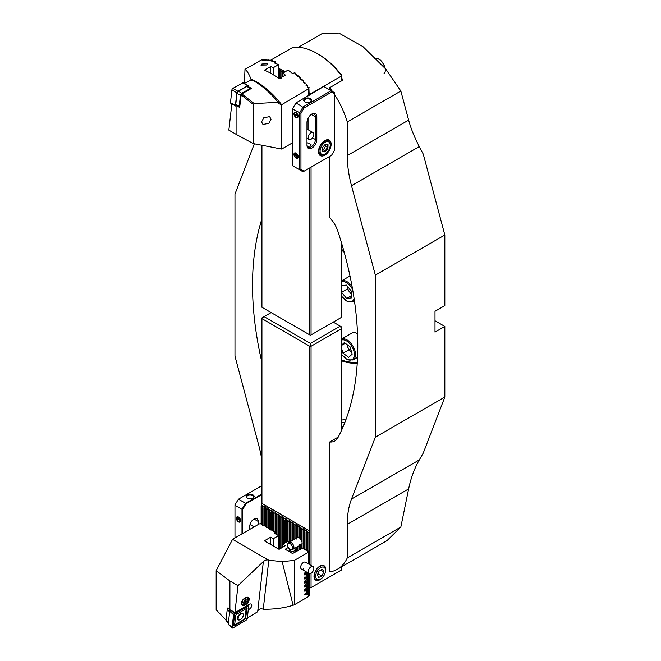 <?xml version="1.0" encoding="UTF-8"?>
<svg xmlns="http://www.w3.org/2000/svg" width="661" height="661" viewBox="0 0 661 661"><rect width="100%" height="100%" fill="white"/><g stroke="black" fill="none" stroke-linecap="round" stroke-linejoin="round"><path stroke-width="0.99" d="M337.416 569.245A64.514 37.247 -120 0 0 347.273 557.942L400.839 527.015L387.049 540.591L337.416 569.245A64.514 37.247 -120 0 1 329.723 571.939L329.723 441.961A21.838 12.609 -120 0 0 334.83 440.994A21.838 12.609 -120 0 0 337.887 437.722A297.764 171.918 -120 0 0 337.887 231.333A21.838 12.609 -120 0 0 329.723 217.667L329.723 156.384M347.273 557.942L347.273 524.338A99.257 57.309 60 0 1 351.503 499.063L375.349 437.194L375.349 275.108L351.503 185.708A99.257 57.309 60 0 1 347.273 155.55L347.273 121.938A64.514 37.247 60 0 0 334.64 94.705M341.654 78.18A64.514 37.247 -120 0 1 343.059 79.981L329.723 87.682A64.514 37.247 60 0 1 332.533 91.549M329.723 87.682L329.723 89.929M329.723 441.961L338.25 437.037M261.93 218.816A297.764 171.918 -120 0 0 261.93 362.517M254.345 143.801L234.977 194.07L234.977 356.155L258.815 445.555A99.257 57.309 60 0 1 261.93 460.626M400.839 527.015L408.638 488.909C410.861 478.118 414.414 468.451 419.305 459.924L423.271 453.016L444.828 397.079L444.828 326.451L435.004 320.775M444.828 326.451L435.004 332.119L435.004 311.298L444.828 305.622L444.828 234.994L423.271 154.17L419.305 146.568C414.414 137.191 410.861 128.374 408.638 120.12L400.839 91.011L385.784 69.066L362.93 46.601L338.837 33.05L322.527 33.364L298.4 47.295M375.349 275.108L444.828 234.994M400.839 91.011L347.273 121.938M341.654 360.84A69.479 40.114 -120 0 0 357.254 363.12M343.927 251.221A69.479 40.114 -120 0 0 341.654 249.354M375.349 437.194L444.828 397.079M341.654 360.014A68.488 39.544 -120 0 0 357.32 362.178M344.232 252.32A68.488 39.544 -120 0 0 341.654 250.18M347.215 344.712A7.015 4.049 -120 0 0 347.546 346.273L348.636 349.966L343.018 353.205L348.702 357.353L352.197 354.122L350.008 346.744L344.323 342.596L341.654 345.067M341.654 348.603L343.018 353.205M357.535 333.648A11.915 6.874 -120 0 0 351.784 333.177L341.654 339.027M347.042 344.579L347.546 346.273A7.015 4.049 -120 0 0 351.478 352.04A7.015 4.049 -120 0 0 351.602 352.131L348.636 349.966M345.257 343.274L341.654 345.356M351.487 295.599L346.595 298.417L341.654 292.385M341.654 285.626L346.43 285.089L351.437 291.204L351.52 297.871L346.595 298.417M351.47 294.277L347.207 289.064L341.654 292.269M351.47 293.815A7.015 4.049 -120 0 1 349.71 292.121A7.015 4.049 -120 0 1 347.174 285.998L347.207 289.064M308.894 551.01L308.894 532.105L307.448 533.047L307.77 531.13L306.043 532.237L306.374 530.32L304.638 531.427L304.969 529.511L303.234 530.618L303.564 528.701L301.829 529.808L301.829 541.615A5.338 3.082 60 0 1 302.069 542.45L302.069 544.862A5.338 3.082 60 0 1 301.829 545.432L302.193 543.111L300.664 546.366A5.338 3.082 60 0 1 300.425 546.416L300.788 544.821M301.829 529.808L302.16 527.891L300.664 529.13L300.755 527.081L299.259 528.321L299.35 526.272L297.624 527.379L297.946 525.462L296.219 526.569L296.541 524.652L294.814 525.759L295.137 523.842L293.41 524.95L293.74 523.033L292.236 524.272L292.336 522.223L290.6 523.322L290.931 521.405L289.435 522.653L289.526 520.595L288.031 521.843L288.122 519.786L286.626 521.033L286.717 518.976L285.221 520.215L285.312 518.166L283.586 519.273L283.908 517.356L282.181 518.464L282.503 516.547L280.776 517.654L281.107 515.737L279.611 516.976L279.702 514.927L278.207 516.167L278.298 514.118L276.802 515.357L276.893 513.308L275.397 514.547L275.488 512.498L273.761 513.597L274.084 511.68L272.588 512.928L272.679 510.87L271.184 512.118L271.274 510.061L269.548 511.168L269.878 509.251L268.374 510.49L268.473 508.441L266.978 509.681L267.069 507.631L265.334 508.739L265.664 506.822L263.929 507.929L264.26 506.012L262.533 507.119L262.855 505.202L261.128 506.309L261.93 503.401L309.794 531.039L309.794 346.265L261.93 318.627L261.93 317.9L264.103 316.644L310.422 343.39L340.25 326.162L333.235 322.114M296.582 538.294L296.219 536.757A5.338 3.082 60 0 1 296.45 536.715L297.946 537.352L297.624 536.839A5.338 3.082 60 0 1 297.855 536.922L299.21 537.657M324.568 574.392A8.337 4.817 120 0 0 325.187 566.874A8.337 4.817 120 0 0 319.899 566.13A8.337 4.817 120 0 0 314.008 576.342A8.337 4.817 120 0 0 319.899 579.747A8.337 4.817 120 0 0 323.493 576.252M299.028 537.575A3.974 2.289 -120 0 0 297.417 537.567L289.154 542.342A3.974 2.289 60 0 1 291.137 542.541A3.974 2.289 60 0 1 293.732 546.036A3.974 2.289 60 0 1 293.129 549.217A3.974 2.289 60 0 1 292.716 549.374L291.418 549.638A3.545 2.049 60 0 1 290.014 549.324A3.545 2.049 60 0 1 287.808 546.507A3.545 2.049 60 0 1 287.94 543.606A3.545 2.049 60 0 1 290.014 543.532A3.545 2.049 60 0 1 292.418 546.961A3.545 2.049 60 0 1 291.418 549.638M294.847 539.054L294.814 538.269A5.338 3.082 60 0 1 295.046 537.699L296.409 539.029M341.654 430.063L341.654 326.98L340.25 326.162L341.654 328.6L311.058 346.265L311.058 565.452M308.894 532.105L309.794 531.039M309.373 573.599L309.191 588.298M309.373 531.279L309.373 564.486M299.028 528.189L299.028 537.6A5.338 3.082 60 0 1 299.259 537.781L300.615 538.831M300.425 528.998L300.425 539.012A5.338 3.082 60 0 1 300.664 539.326L302.019 541.433M300.615 544.829L299.259 546.292A5.338 3.082 60 0 1 299.028 546.209L299.119 545.755M299.408 544.251A3.974 2.289 -120 0 0 301.391 544.449A3.974 2.289 -120 0 0 302.184 543.086M311.058 573.269L311.058 587.579L341.654 569.914L341.654 566.799M311.058 587.579L309.373 588.191M271.126 312.595L264.103 316.644M261.93 503.401L261.93 318.627M311.058 346.265L309.794 346.265M310.422 345.901L310.422 343.39M283.817 519.406L283.817 543.565M283.586 519.273L283.586 543.706M284.99 520.083L284.99 542.896M285.221 520.215L285.221 542.755M273.993 513.737L273.993 531.75M273.761 513.597L273.761 531.733M272.588 512.928L272.588 530.94M272.357 512.787L272.357 530.923M271.184 512.118L271.184 530.13M270.952 511.978L270.952 530.105M269.779 511.308L269.779 529.321M269.548 511.168L269.548 529.296M268.374 510.49L268.374 528.511M268.143 510.358L268.143 528.486M266.978 509.681L266.978 527.701M266.738 509.548L266.738 527.676M265.573 508.871L265.573 526.883M265.334 508.739L265.334 526.867M264.169 508.061L264.169 526.073M263.929 507.929L263.929 526.057M262.764 507.251L262.764 525.264M262.533 507.119L262.533 525.247M261.359 506.442L261.359 524.454M261.128 506.309L261.128 524.437M282.412 518.596L282.412 547.415M282.181 518.464L282.181 547.556M281.008 517.786L281.008 548.225M280.776 517.654L280.776 548.366M279.611 516.976L279.611 549.035M279.372 516.844L279.372 549.175M278.207 516.167L278.207 535.468M277.967 516.034L277.967 535.336M276.802 515.357L276.802 534.658M276.562 515.225L276.562 534.526M275.397 514.547L275.397 533.848M275.158 514.407L275.158 532.543M303.473 530.758L303.473 548.77M303.234 530.618L303.234 548.746M304.87 531.568L304.87 549.58M304.638 531.427L304.638 549.555M306.274 532.378L306.274 550.39M306.043 532.237L306.043 550.365M307.679 533.187L307.679 551.2M307.448 533.047L307.448 551.183M286.395 520.893L286.395 542.078M286.626 521.033L286.626 541.946M287.791 521.703L287.791 541.268M288.031 521.843L288.031 541.144L282.759 544.177L285.387 545.697L279.074 549.349L264.334 540.838L270.655 537.186L273.282 538.707L278.545 535.666L274.158 533.138L275.158 532.427M289.196 522.512L289.196 541.822M289.435 522.653L289.435 541.954M290.6 523.322L290.6 541.508M290.84 523.462L290.84 541.367M292.005 524.132L292.005 540.698M292.236 524.272L292.236 540.558M293.41 524.95L293.41 539.888M293.641 525.082L293.641 539.748M294.814 525.759L294.814 538.269M295.046 525.892L295.046 537.699M295.046 548.109L295.046 549.415M294.814 548.242L294.814 548.969M296.219 526.569L296.219 536.757M296.45 526.701L296.45 536.715M296.45 547.3L296.45 551.266M296.219 547.432L296.219 551.398M297.624 527.379L297.624 536.839M297.855 527.511L297.855 536.922M297.855 546.49L297.855 550.456M297.624 546.622L297.624 550.588M299.259 528.321L299.259 537.781M299.259 546.292L299.259 549.646M299.028 546.209L299.028 549.778M300.664 529.13L300.664 539.326M300.664 546.366L300.664 548.837M300.425 546.416L300.425 548.969M302.069 529.94L302.069 542.45M302.069 544.862L302.069 548.027M301.829 545.432L301.829 548.159M320.602 579.011L319.899 579.424A7.94 4.586 -60 0 1 319.321 579.722A7.94 4.586 -60 0 1 315.933 579.813A7.94 4.586 -60 0 1 314.826 573.079A7.94 4.586 -60 0 1 320.478 566.155A7.94 4.586 -60 0 1 323.873 566.064A7.94 4.586 -60 0 1 325.518 569.699L325.518 570.509A6.949 4.007 -60 0 1 320.602 579.011A6.949 4.007 -60 0 1 320.098 579.276A6.949 4.007 -60 0 1 315.718 575.582A6.949 4.007 -60 0 1 321.106 567.411A6.949 4.007 -60 0 1 325.518 570.509M317.379 574.822L318.701 577.474L321.924 575.995L323.824 571.864L322.502 569.212L319.28 570.691L317.379 574.822M320.676 570.046L323.824 571.864M317.908 573.674L321.924 575.995M287.94 543.606L288.816 542.623A3.974 2.289 60 0 1 289.154 542.342M240.596 520.67A2.975 1.719 -120 0 0 238.489 517.018A2.975 1.719 -120 0 0 236.382 518.232A2.975 1.719 -120 0 0 238.489 521.884A2.975 1.719 -120 0 0 240.596 520.67M247.33 494.891A3.974 2.289 180 0 1 252.948 494.891A3.974 2.289 180 0 1 252.948 498.138L252.948 498.138A3.974 2.289 180 0 1 247.33 498.138A3.974 2.289 180 0 1 247.33 494.891M247.561 498.254A3.371 1.95 180 0 1 246.76 496.998A3.371 1.95 180 0 1 247.751 495.626A3.371 1.95 180 0 1 251.428 495.205A3.371 1.95 180 0 1 253.51 496.998A3.371 1.95 180 0 1 252.717 498.254M261.93 485.653L238.489 499.187L245.504 503.244L261.93 494.164M241.992 533.881L241.992 509.317L234.977 505.268L234.977 537.93M249.784 529.378L249.784 526.296A5.957 3.437 -60 0 1 252.386 520.306A5.957 3.437 -60 0 1 256.972 518.711A5.957 3.437 -60 0 1 258.211 521.438L258.211 524.52M250.841 522.471L250.841 525.016M234.977 504.789L238.489 499.187L234.977 504.789M261.227 505.814L261.227 494.973L245.999 503.765L242.694 509.491L242.694 533.477M261.723 494.288L261.93 494.973L261.227 494.973L261.021 494.288M242.694 509.491L241.992 509.317L245.504 503.244L245.999 503.765M237.092 518.414A2.479 1.429 -120 0 0 237.291 519.323M240.117 519.777A2.429 1.405 -120 0 0 238.299 517.373A2.429 1.405 -120 0 0 236.778 518.274L240.736 519.827M236.688 518.819L240.811 520.678M236.853 519.125A2.429 1.405 -120 0 0 238.671 521.529A2.429 1.405 -120 0 0 240.191 520.628M278.207 70.372L279.702 69.033L279.372 70.876A63.15 36.462 60 0 1 279.611 70.983L281.107 69.661L280.776 71.528A63.15 36.462 60 0 1 281.008 71.644L282.503 70.347L282.181 72.231A63.15 36.462 60 0 1 282.412 72.355L283.908 71.082L283.586 72.983M318.495 54.268L317.09 53.458L318.495 54.268A62.531 36.099 60 0 1 341.654 75.205L341.654 75.932A64.514 37.247 -120 0 0 317.09 53.458L317.09 53.458A64.514 37.247 -120 0 0 292.526 47.567L269.886 60.638M278.545 68.43A64.514 37.247 60 0 1 285.263 71.719M279.735 78.452L279.372 77.626A13.774 7.949 60 0 1 279.611 77.61L280.966 78.213M281.14 78.205L280.776 77.634A13.774 7.949 60 0 1 280.95 77.651M309.373 95.201L309.191 93.094M311.058 94.226L311.058 93.598L341.654 75.932L341.654 80.791M311.058 93.598L309.373 92.994M261.93 145.255L261.93 307.282L310.422 335.284L311.058 334.92L311.058 167.159M311.058 334.92L341.654 317.255L341.654 243.339M309.794 167.894L309.794 334.92M282.181 76.94L282.181 72.231M282.412 76.808L282.412 72.355M280.776 77.634L280.776 71.528M281.008 77.618L281.008 71.644M279.372 77.626L279.372 70.876M279.611 77.61L279.611 70.983M279.967 78.221A14.889 8.593 -120 0 0 277.984 77.833L277.917 77.866M294.789 114.766A2.479 1.429 -120 0 0 295.203 115.667M293.93 113.832A2.975 1.719 -120 0 0 296.037 117.484A2.975 1.719 -120 0 0 298.144 116.27A2.975 1.719 -120 0 0 296.037 112.618A2.975 1.719 -120 0 0 293.93 113.832M294.641 154.534A2.479 1.429 -120 0 0 294.847 155.442M293.93 154.36A2.975 1.719 -120 0 0 296.037 158.004A2.975 1.719 -120 0 0 298.144 156.789A2.975 1.719 -120 0 0 296.037 153.145A2.975 1.719 -120 0 0 293.93 154.36M306.985 122.508A6.949 4.007 -60 0 1 311.901 113.998L311.901 113.998A6.949 4.007 -60 0 1 316.809 116.832L316.809 139.529A6.949 4.007 -60 0 1 311.901 148.039A6.949 4.007 -60 0 1 306.985 145.197L306.985 122.508M306.985 142.652L311.058 144.387L310.075 146.172L307.398 146.255M310.496 101.844L310.496 101.844A3.974 2.289 -0 0 0 310.496 98.605A3.974 2.289 -0 0 0 304.878 98.605A3.974 2.289 -0 0 0 304.878 101.844A3.974 2.289 -0 0 0 310.496 101.844M310.265 101.968A3.371 1.95 -0 0 0 311.058 100.712A3.371 1.95 -0 0 0 308.976 98.91A3.371 1.95 -0 0 0 305.299 99.332A3.371 1.95 -0 0 0 304.316 100.712A3.371 1.95 -0 0 0 305.109 101.968M324.815 155.17A8.932 5.156 120 0 0 330.649 147.296A8.932 5.156 120 0 0 329.277 140.14A8.932 5.156 120 0 0 324.815 140.578A8.932 5.156 120 0 0 318.974 148.452A8.932 5.156 120 0 0 320.345 155.608A8.932 5.156 120 0 0 324.815 155.17M300.953 113.361L292.526 108.974L292.526 165.704L299.549 169.753L299.549 113.023L303.052 106.95L331.128 90.739L323.758 86.484L296.037 102.893L304.052 107.999L300.953 113.361L300.953 169.423L304.052 171.207L331.541 155.335L334.64 149.973L334.64 93.912L331.541 92.127L304.052 107.999M306.985 139.099A5.957 3.437 120 0 0 307.307 138.438M306.985 144.387A5.957 3.437 120 0 0 308.216 147.114A5.957 3.437 120 0 0 312.81 145.519A5.957 3.437 120 0 0 315.404 139.529L315.404 116.832A5.957 3.437 120 0 0 314.173 114.105A5.957 3.437 120 0 0 311.538 114.221M308.043 129.688L308.043 118.393M292.526 108.734L296.037 102.893L292.526 108.734M331.541 92.127L331.128 90.739L334.64 92.763L334.64 93.912M304.052 171.207L303.052 171.777L299.549 169.753L300.953 169.423M311.058 93.821L311.554 93.532M326.964 144.519L327.492 147.395L325.352 150.782L322.667 151.253L322.361 149.576M323.039 146.916L322.428 147.882M326.873 144.503L324.782 144.875M325.361 146.172L327.492 147.395M323.221 149.551L325.352 150.782M322.444 150.039A3.974 2.289 120 0 0 323.989 148.799A3.974 2.289 120 0 0 325.509 145.197M328.046 144.701L327.889 148.535L325.005 151.906L322.279 151.452L322.436 147.618L325.319 144.247L328.046 144.701M297.268 114.378A2.429 1.405 -120 0 0 295.112 112.849A2.429 1.405 -120 0 0 294.434 114.824L297.822 114.196M294.699 115.65L298.202 115.097M294.806 115.725A2.429 1.405 -120 0 0 296.963 117.253A2.429 1.405 -120 0 0 297.64 115.278M297.706 114.535L296.227 114.766M294.409 155.244A2.429 1.405 -120 0 0 296.227 157.649A2.429 1.405 -120 0 0 297.747 156.748L294.236 154.938M298.367 156.797L297.747 156.748M298.285 155.946L294.162 154.087M297.665 155.897A2.429 1.405 -120 0 0 295.847 153.492A2.429 1.405 -120 0 0 294.327 154.393M308.918 95.457L308.918 88.557L281.693 104.678L278.744 103.653L278.141 102.323A67.678 39.073 -120 0 0 254.328 81.245A67.678 39.073 -120 0 0 251.37 79.642L243.669 83.84M236.051 105.876L236.225 105.33L239.662 107.479L241.182 94.928L241.86 93.903L251.486 88.376L247.9 86.368L248.255 86.037M241.86 93.903L254.196 103.587L253.303 104.43L253.303 143.594L281.693 149.064L292.526 142.809M278.141 102.323L254.196 103.587M250.924 79.882L251.006 79.146L251.535 79.427C252.411 80.617 252.419 80.931 251.56 80.378M266.689 64.985L267.672 63.828L261.913 64.01L260.921 65.084L266.689 64.985M251.006 79.146C248.974 73.916 246.966 70.653 244.991 69.355L261.227 60.019A64.514 37.247 -120 0 1 261.467 59.986L262.624 59.862A64.514 37.247 -120 0 1 262.871 59.845L262.681 60.3L264.028 59.787A64.514 37.247 -120 0 1 264.276 59.787L263.913 60.275L265.433 59.787A64.514 37.247 -120 0 1 265.672 59.787L265.317 60.308L266.837 59.854A64.514 37.247 -120 0 1 267.077 59.87L266.895 60.424L268.242 59.977A64.514 37.247 -120 0 1 268.482 60.011L268.3 60.589L269.647 60.168A64.514 37.247 -120 0 1 269.886 60.209L269.523 60.787L271.051 60.424A64.514 37.247 -120 0 1 271.291 60.473L271.101 61.109L272.456 60.729A64.514 37.247 -120 0 1 272.696 60.795L272.332 61.415L273.852 61.101A64.514 37.247 -120 0 1 274.1 61.167L273.91 61.861L275.257 61.523A64.514 37.247 -120 0 1 275.505 61.597L274.158 62.902A64.514 37.247 60 0 1 278.545 64.654L273.282 67.695A64.514 37.247 -120 0 0 270.655 66.579L264.334 70.231A64.514 37.247 60 0 1 271.704 73.792A64.514 37.247 60 0 1 279.074 78.742L285.387 75.09A64.514 37.247 -120 0 0 282.759 73.164L288.022 70.124A64.514 37.247 60 0 1 292.41 73.437L294.913 72.801A64.514 37.247 -120 0 1 295.153 73.007L295.153 74.057M308.918 88.557L309.191 95.3M307.596 87.269L308.951 87.401A64.514 37.247 60 0 1 309.191 87.706M307.423 87.112L307.786 85.938A64.514 37.247 -120 0 0 307.547 85.641L306.018 85.319L306.382 84.244A64.514 37.247 -120 0 0 306.142 83.955L304.614 83.674L304.977 82.617A64.514 37.247 -120 0 0 304.738 82.344L303.217 82.096L303.573 81.063A64.514 37.247 -120 0 0 303.333 80.799L301.986 80.766L302.168 79.568A64.514 37.247 -120 0 0 301.928 79.32L300.408 79.13L300.772 78.138A64.514 37.247 -120 0 0 300.524 77.899L299.003 77.742L299.367 76.767A64.514 37.247 -120 0 0 299.119 76.544L297.599 76.412L297.962 75.461A64.514 37.247 -120 0 0 297.723 75.238L296.368 75.288L296.558 74.206A64.514 37.247 -120 0 0 296.318 73.999L294.963 74.065L295.153 73.007M271.035 119.178L269.622 116.625L263.739 117.798L261.574 121.921L262.987 124.483L268.87 123.301L271.035 119.178M281.693 104.678L281.693 149.064M236.927 105.818L236.927 134.786L228.863 130.134L231.837 103.86M275.141 62.291L275.174 63.266M244.991 69.355L244.454 83.41M278.545 77.891L278.545 64.654M273.282 74.734L273.282 67.695M270.655 73.197L270.655 66.579M282.759 76.61L282.759 73.164M308.307 89.309L308.307 95.812M253.303 104.43L241.182 94.928M236.927 134.786L253.303 143.594M274.1 61.167L274.1 61.812M272.696 60.795L272.696 61.407M271.291 60.473L271.291 61.06M269.886 60.209L269.886 60.762M268.482 60.011L268.482 60.531M267.077 59.87L267.077 60.358M275.505 61.597L275.505 63.382M265.672 59.787L265.672 60.25M264.276 59.787L264.276 60.201M296.558 74.206L296.558 75.28M297.962 75.461L297.962 76.569M299.367 76.767L299.367 77.907M300.772 78.138L300.772 79.303M302.168 79.568L302.168 80.766M303.573 81.063L303.573 82.294M304.977 82.617L304.977 83.889M306.382 84.244L306.382 85.55M307.786 85.938L307.786 87.285M239.695 107.148A1.785 0.768 -60 0 1 239.422 107.107A1.785 0.768 -60 0 1 239.216 106.396L240.455 95.465A1.785 0.768 -60 0 1 241.901 93.151L250.403 88.45A1.785 0.768 -60 0 1 250.949 88.384A1.785 0.768 -60 0 1 251.114 88.591M239.422 107.107L235.96 105.107A1.785 0.768 -60 0 1 235.754 104.397L236.993 93.474A1.785 0.768 -60 0 1 238.431 91.152L246.933 86.451A1.785 0.768 -60 0 1 247.487 86.384L250.949 88.384M250.858 88.739A1.487 0.636 120 0 0 250.577 88.83L242.075 93.532A1.487 0.636 120 0 0 240.868 95.465L239.637 106.388A1.487 0.636 120 0 0 239.728 106.917M236.175 105.81L235.903 105.95A1.19 0.512 -60 0 1 235.539 106L230.606 103.149A1.19 0.512 -60 0 1 230.466 102.678L231.912 89.913A1.19 0.512 -60 0 1 232.879 88.367L242.81 82.873A1.19 0.512 -60 0 1 243.174 82.832L248.106 85.674A1.19 0.512 -60 0 1 248.247 86.145L248.247 86.178M235.539 106A1.19 0.512 -60 0 1 235.399 105.52L236.845 92.755A1.19 0.512 -60 0 1 237.811 91.21L247.743 85.715A1.19 0.512 -60 0 1 248.106 85.674M313.81 134.951A3.974 2.289 -60 0 1 310.579 139.479A3.974 2.289 -60 0 1 309.059 139.446A3.974 2.289 -60 0 1 308.274 137.075A3.974 2.289 -60 0 1 311.505 132.547A3.974 2.289 -60 0 1 313.025 132.572A3.974 2.289 -60 0 1 313.81 134.951M226.343 620.439L216.172 609.814L216.172 570.65L232.565 539.318L268.804 560.247L263.26 609.235L262.607 609.021C260.624 608.475 259.013 609.087 257.782 610.855L257.286 611.987L246.991 618.175M248.272 609.797L249.205 609.244A3.47 1.975 132.1 0 0 251.767 605.616A3.47 1.975 132.1 0 0 251.354 604.27A3.47 1.975 132.1 0 0 248.842 604.451L234.903 612.747L230.664 609.963M241.372 603.105A4.966 2.826 132.1 0 0 244.917 605.088A4.966 2.826 132.1 0 0 249.197 599.577A4.966 2.826 132.1 0 0 246.231 597.37A4.966 2.826 132.1 0 0 241.439 602.692A4.966 2.826 132.1 0 0 241.372 603.105M241.48 602.477A4.47 2.545 132.1 0 0 241.463 602.65A4.47 2.545 132.1 0 0 241.992 604.385A4.47 2.545 132.1 0 0 245.809 603.749A4.47 2.545 132.1 0 0 248.503 599.477A4.47 2.545 132.1 0 0 247.974 597.751A4.47 2.545 132.1 0 0 246.024 597.437M303.465 568.898A3.974 2.289 -60 0 1 301.474 569.096A3.974 2.289 -60 0 1 300.871 565.915A3.974 2.289 -60 0 1 303.465 562.412A3.974 2.289 -60 0 1 305.448 562.214L313.025 566.593A3.974 2.289 -60 0 1 313.793 567.791A3.974 2.289 -60 0 1 311.604 572.88A3.974 2.289 -60 0 1 309.059 573.467A3.974 2.289 -60 0 1 308.29 572.269A3.974 2.289 -60 0 1 310.48 567.179A3.974 2.289 -60 0 1 313.025 566.593M305.109 575.029L304.424 574.88L305.109 573.946L305.795 574.087L305.109 575.029L304.424 574.88L305.109 575.029L305.795 574.087L305.109 573.946L305.787 574.087M305.109 579.077L304.424 578.929L305.109 577.995L305.795 578.144L305.109 579.077L304.424 578.929L305.109 579.077L305.795 578.144L305.109 577.995L305.787 578.135M305.787 582.184L305.101 582.044L305.795 582.192L305.101 583.126L304.424 582.985L305.109 582.052L305.795 582.192L305.109 583.126L304.424 582.985M305.787 586.241L305.101 586.1L305.795 586.241L305.101 587.175L304.424 587.034L305.109 586.1L305.795 586.241L305.109 587.183L304.424 587.034M305.109 591.231L304.424 591.083L305.109 590.157L305.795 590.298L305.109 591.231L304.424 591.083L305.109 591.231L305.795 590.298L305.109 590.157L305.787 590.29M308.307 563.866L308.307 552.084L309.191 551.142L307.448 551.067M306.902 594.784L308.307 593.818L306.902 594.627L308.307 593.983L308.307 596.709L294.327 604.782L294.327 560.396L308.307 552.323M308.299 593.975L308.307 593.008L306.902 593.818L308.307 593.165L308.307 592.198L306.2 593.413L308.307 592.355L308.307 591.388L306.902 592.198L308.307 591.545L308.307 590.579L306.902 591.388L308.307 590.736L308.307 589.769L306.902 590.579L308.307 589.926L308.307 588.951L306.902 589.769L308.307 589.116L308.307 588.141L306.2 589.521L308.299 588.15M308.307 588.141L308.307 587.332L306.902 588.141L308.307 587.497L308.307 586.522L306.902 587.332L308.307 586.687L308.307 585.712L306.902 586.522L308.307 585.877L308.307 584.902L306.902 585.712L308.307 585.068L308.307 584.093L306.2 585.472L308.307 584.258L308.307 583.283L306.902 584.093L308.307 583.44L308.307 582.473L306.902 583.283L308.307 582.63L308.307 581.663L306.902 582.473L308.307 581.82L308.307 580.854L306.902 581.663L308.307 581.011L308.307 580.044L306.2 581.416L308.307 580.201L308.307 579.226L306.902 580.201L308.307 579.391L308.307 578.416L306.902 579.391L308.307 578.582L308.307 577.607L306.902 578.582L308.299 577.615M308.307 577.607L308.307 576.797L306.902 577.607L308.307 576.962L308.307 575.987L306.2 577.202L308.307 576.152L308.307 575.177L306.902 575.987L308.307 575.343L308.307 574.368L306.902 575.177L308.307 574.533L308.307 573.558L306.902 574.368L308.307 573.715L308.307 573.037M306.902 573.715L308.059 572.889M306.2 573.31L307.357 572.484M305.109 594.677L304.424 594.528L305.109 593.595L305.795 593.735L305.109 594.677L304.424 594.528L305.109 594.677M305.787 593.735L305.101 593.586L305.795 593.735L305.101 594.669M305.539 588.819L305.787 589.215L304.448 590L305.539 588.819L305.795 589.215L304.448 589.992M304.605 586.208L304.448 585.241L305.399 585.539L305.308 584.778L305.795 585.01L305.399 585.753L304.605 585.382L304.448 586.29M304.457 585.233L305.39 585.539M305.787 585.01L305.324 584.762L305.795 585.01L305.39 585.745M304.911 585.572L304.597 586.2M304.424 581.697L304.895 580.903L304.845 581.804L305.357 580.68L305.795 580.912L304.845 582.019L304.424 581.697M304.886 580.912L304.837 581.804M305.787 580.903L305.349 580.68L305.795 580.912L304.837 582.01M304.771 577.838L304.944 576.846L305.762 577.268L304.448 578.02M304.895 573.905L304.424 573.616L304.804 572.872L304.878 573.707L305.043 572.773L305.762 572.492L305.762 573.327L305.233 572.88L304.895 573.905L304.424 573.616L304.895 573.905L305.324 573.128M304.795 572.88L304.87 573.698M230.309 610.219L227.615 608.029L227.566 608.591M229.912 609.946L229.912 580.978L237.977 585.638L263.359 561.586C265.301 559.958 267.118 559.503 268.804 560.247L282.164 561.627L294.327 560.396M237.977 585.638L234.903 612.747M307.448 550.208L306.043 550.249M306.043 549.398L304.638 549.44M304.638 548.589L303.234 548.63M303.234 547.779L292.55 553.521L285.18 549.266L288.262 547.482M289.625 542.07L288.022 541.144M273.761 531.618L275.158 531.568M272.357 530.8L273.761 530.758M270.952 529.99L272.357 529.948M269.548 529.18L270.952 529.139M268.143 528.37L269.548 528.329M266.738 527.561L268.143 527.519M265.334 526.751L266.738 526.71M263.929 525.941L265.334 525.892M262.533 525.131L263.929 525.082M261.128 524.322L262.533 524.272M232.565 539.318L259.178 523.958L261.128 523.462M308.307 596.627L309.191 595.949L309.191 573.533M294.327 604.782L293.112 605.269L282.164 561.627M263.26 609.235C274.084 609.392 284.04 608.062 293.112 605.269M308.918 596.272L308.918 573.393M308.918 564.221L308.918 551.728M294.814 548.374L294.963 549.349L296.318 550.142M294.789 548.804L294.963 549.349M282.759 544.177L282.759 547.217M270.655 537.186L270.655 544.482M273.282 538.707L273.282 546.003M278.545 535.666L278.545 549.043M275.174 533.724L275.174 532.551M229.912 580.978L216.172 570.65M309.191 564.378L309.191 551.142M308.299 592.355L306.2 593.57M308.299 591.545L306.902 592.347M308.299 588.298L306.2 589.513M308.299 584.25L306.2 585.464M308.299 580.201L306.2 581.407M308.299 576.144L306.2 577.359M308.299 593.165L306.902 593.975M308.299 590.736L306.902 591.537M308.299 589.926L306.902 590.727M308.299 589.116L306.902 589.918M308.299 587.489L306.902 588.298M308.299 586.679L306.902 587.489M306.902 586.679L308.299 585.869M308.299 585.059L306.902 585.869M308.299 583.44L306.902 584.25M308.299 582.63L306.902 583.432M308.299 581.82L306.902 582.622M308.299 581.011L306.902 581.812M308.299 579.391L306.902 580.193M308.299 578.573L306.902 579.383M308.299 577.764L306.902 578.573M308.299 576.954L306.902 577.764M306.902 576.144L308.299 575.334M308.299 574.525L306.902 575.334M308.299 573.715L306.902 574.525M305.63 593.834L305.101 593.793L304.589 594.429L305.63 593.834L304.581 594.429L305.109 594.462M305.63 590.389L305.101 590.356L304.589 590.992L305.101 591.025L305.63 590.389L305.101 590.356L304.581 590.992L305.109 591.025M305.101 587.175L304.424 587.026M305.63 586.34L304.581 586.935L305.109 586.976M304.448 585.225L305.043 585.39M305.101 583.126L304.424 582.977M305.63 582.283L305.101 582.25L304.589 582.886L305.101 582.919L305.63 582.283L305.101 582.25L304.581 582.886L305.109 582.919M305.63 578.235L305.101 578.201L304.589 578.838L305.63 578.235L305.101 578.201L304.581 578.838L305.109 578.871M305.754 577.061L304.771 578.036M305.531 577.21L304.928 577.045L304.928 577.557L305.531 577.21L304.928 577.045L304.928 577.557M305.63 574.186L305.101 574.145L304.589 574.789L305.63 574.186L304.581 574.781L305.109 574.814M305.754 572.492L305.597 573.409M247.52 597.47A4.47 2.545 -47.9 0 1 247.66 599.147A4.47 2.545 -47.9 0 1 247.495 599.75A4.47 2.545 -47.9 0 1 243.347 603.931A4.47 2.545 -47.9 0 1 241.662 603.956M242.43 600.353L242.29 601.46L243.422 602.138L245.214 600.932L245.875 599.04L244.562 598.412M243.868 598.775A2.479 1.413 -47.9 0 1 244.669 598.37A2.479 1.413 -47.9 0 1 246.024 600.023A2.479 1.413 -47.9 0 1 243.645 602.361A2.479 1.413 -47.9 0 1 242.273 601.031A2.479 1.413 -47.9 0 1 242.364 600.692A2.479 1.413 -47.9 0 1 242.587 600.196M242.29 601.122L243.422 602.138M243.364 599.254L245.214 600.932M237.63 616.944L238.29 617.481A3.123 1.776 132.1 0 0 238.547 619.415A3.123 1.776 132.1 0 0 240.877 619.15A3.123 1.776 132.1 0 0 242.909 616.639L243.198 615.812A3.123 1.776 132.1 0 0 242.942 613.879A3.123 1.776 132.1 0 0 240.612 614.152A3.123 1.776 132.1 0 0 238.58 616.663L238.29 617.481M238.018 616.201L238.58 616.663M227.905 608.269A1.785 1.016 132.1 0 0 227.244 609.475A1.785 1.016 132.1 0 0 227.219 609.607L225.979 620.53A1.785 1.016 132.1 0 0 226.194 621.241L228.359 623.199M227.277 609.343L227.268 609.351A1.487 0.851 -47.9 0 1 227.293 609.235A1.487 0.851 -47.9 0 1 227.847 608.227M237.307 618.093A3.941 2.247 132.1 0 0 237.77 619.663A3.941 2.247 132.1 0 0 241.116 619.117A3.941 2.247 132.1 0 0 243.512 615.383A3.941 2.247 132.1 0 0 243.05 613.813A3.941 2.247 132.1 0 0 239.712 614.35A3.941 2.247 132.1 0 0 237.307 618.093M244.372 619.027A0.992 0.562 132.1 0 0 245.099 618.002L246.057 609.566A0.992 0.562 132.1 0 0 245.223 609.219L236.456 614.441A0.992 0.562 132.1 0 0 235.721 615.465L234.762 623.91A0.992 0.562 132.1 0 0 235.597 624.248L244.025 619.456L245.099 618.002M246.379 619.993A1.19 0.678 132.1 0 0 247.255 618.762L248.701 605.997A1.19 0.678 132.1 0 0 248.561 605.517A1.19 0.678 132.1 0 0 247.701 605.583L234.44 613.482A1.19 0.678 132.1 0 0 233.564 614.713L232.118 627.479A1.19 0.678 132.1 0 0 232.259 627.95A1.19 0.678 132.1 0 0 233.118 627.884L246.379 619.993A1.173 0.669 132.1 0 0 247.239 618.77L248.685 606.005A1.173 0.669 132.1 0 0 247.701 605.6L234.44 613.491A1.173 0.669 132.1 0 0 233.581 614.705L232.135 627.471A1.173 0.669 132.1 0 0 233.118 627.876L246.379 619.977L245.909 618.795L247.239 618.77M230.788 609.896L230.59 610.012A1.19 0.678 132.1 0 0 229.714 611.243L228.268 624.001A1.19 0.678 132.1 0 0 228.409 624.48L232.259 627.95M245.148 618.432L244.066 619.935L235.291 625.157L232.986 625.694L234.225 613.92L244.727 607.591L246.561 606.624L247.098 608.566L245.495 618.564L245.909 618.795M246.14 617.01A0.694 0.446 -173.5 0 0 245.595 617.25L246.553 608.806L246.214 607.219L247.404 605.311M246.214 607.219L234.638 614.102L233.424 625.182L232.647 626.694L233.118 627.876M234.638 614.102L234.093 613.929L233.581 614.705M233.424 625.182L235.597 624.248M294.153 548.622A2.727 1.578 180 0 1 295.103 549.82A2.727 1.578 180 0 1 294.128 551.026A2.727 1.578 180 0 1 291.22 551.249A2.727 1.578 180 0 1 289.642 549.82A2.727 1.578 180 0 1 289.849 549.217M347.273 524.338L408.638 488.909M351.503 185.708L419.305 146.568M347.273 155.55L408.638 120.12M351.503 499.063L419.305 459.924M341.654 420.206A16.872 9.741 60 0 1 345.81 419.958M343.183 426.585L341.654 427.469M344.827 422.561A14.889 8.593 -120 0 0 341.654 422.602M341.654 339.076A11.915 6.874 60 0 1 354.858 350.437A11.915 6.874 60 0 1 353.032 359.964L347.314 359.758L341.654 354.569M341.654 354.313A11.113 6.42 -120 0 0 351.264 359.956A11.113 6.42 -120 0 0 353.775 350.702A11.113 6.42 -120 0 0 341.654 340.035M354.387 300.474A11.915 6.874 60 0 1 353.032 301.747L347.314 301.54L341.654 296.351M341.654 296.087A11.113 6.42 -120 0 0 354.098 298.516M352.652 289.634A11.113 6.42 -120 0 0 341.654 281.817M341.654 280.859A11.915 6.874 60 0 1 352.098 286.519M384.851 67.943A8.932 5.156 -120 0 0 376.059 58.317M285.18 518.207L285.18 519.158M275.348 512.531L275.348 513.49M273.943 511.721L273.943 512.68M272.547 510.912L272.547 511.87M271.142 510.102L271.142 511.06M269.738 509.292L269.738 510.242M268.333 508.483L268.333 509.433M266.928 507.673L266.928 508.623M265.524 506.855L265.524 507.813M264.119 506.045L264.119 507.004M262.714 505.235L262.714 506.194M283.776 517.389L283.776 518.348M282.371 516.58L282.371 517.538M280.966 515.77L280.966 516.728M279.562 514.96L279.562 515.919M278.157 514.151L278.157 515.109M276.752 513.341L276.752 514.299M295.004 523.876L295.004 524.834M303.424 528.742L303.424 529.692M304.828 529.552L304.828 530.502M306.233 530.362L306.233 531.32M307.638 531.171L307.638 532.13M286.577 519.017L286.577 519.967M287.981 519.827L287.981 520.785M289.386 520.637L289.386 521.595M290.79 521.446L290.79 522.405M292.195 522.256L292.195 523.215M293.6 523.066L293.6 524.024M296.409 524.685L296.409 525.644M296.409 537.319L296.409 538.153M297.814 525.495L297.814 526.453M299.21 526.305L299.21 527.263M300.615 527.114L300.615 528.073M300.615 544.895L300.615 545.589M302.019 527.932L302.019 528.883M302.019 543.838L302.019 544.408M258.211 521.438L253.998 519.001M279.562 69.983L279.562 69.083M280.966 70.628L280.966 69.711M282.371 71.322L282.371 70.397M283.776 72.066L283.776 71.124M312.546 137.876L315.404 139.529L316.809 139.529M311.24 114.427L315.404 116.832L316.809 116.832M322.775 142.148A7.94 4.586 -60 0 1 328.22 140.677L328.575 140.876C331.343 144.238 330.987 147.99 327.517 152.129C325.699 154.616 323.403 155.442 320.635 154.633A7.94 4.586 -60 0 1 322.039 143.462A7.94 4.586 -60 0 1 328.575 140.876M320.635 154.633L320.279 154.426A7.94 4.586 -60 0 1 318.833 148.973M327.468 151.931A7.147 4.123 120 0 0 329.657 142.817A7.147 4.123 120 0 0 322.857 144.222A7.147 4.123 120 0 0 320.668 153.335A7.147 4.123 120 0 0 327.468 151.931M281.619 104.686A64.514 37.247 -120 0 0 257.071 82.237A64.514 37.247 -120 0 0 251.535 79.427M238.431 91.152L242.075 93.532M250.577 88.83L246.933 86.451M235.754 104.397L239.637 106.388M240.868 95.465L236.993 93.474M247.743 85.715L242.81 82.873M237.811 91.21L232.879 88.367M236.845 92.755L231.912 89.913M235.399 105.52L230.466 102.678M263.359 561.586L257.782 610.855M288.51 551.191L289.642 550.539M248.412 608.533L249.205 609.244M229.656 611.797L227.219 609.607M225.979 620.53L228.417 622.728M228.268 624.001L232.118 627.479M229.714 611.243L233.564 614.713M230.59 610.012L234.44 613.482L234.093 613.929M247.354 606.03L248.685 606.005M232.647 626.694L232.135 627.471M235.291 625.157L235.258 624.678L244.025 619.456L244.066 619.935M232.92 624.174A0.694 0.446 -173.5 0 1 233.465 623.934L234.762 623.91M233.87 615.738L235.721 615.465M235.952 612.813L236.456 614.441M244.727 607.591L245.223 609.219M247.098 608.566L246.057 609.566M357.568 357.353L353.032 359.964M354.453 300.92L353.032 301.747M350.008 275.984L341.654 280.809M374.316 58.73C379.753 55.16 388.767 69.215 384.024 73.594M293.129 549.217L301.391 544.449M313.025 132.572L306.985 129.085M309.059 139.446L306.985 138.256M237.291 618.399L238.547 619.415M242.942 613.879L242.48 613.507M247.958 604.98L248.561 605.517M295.103 549.82L295.103 552.042M289.642 549.82L289.642 551.844M250.023 524.545L254.097 526.891M309.059 573.467L301.474 569.096"/></g></svg>
